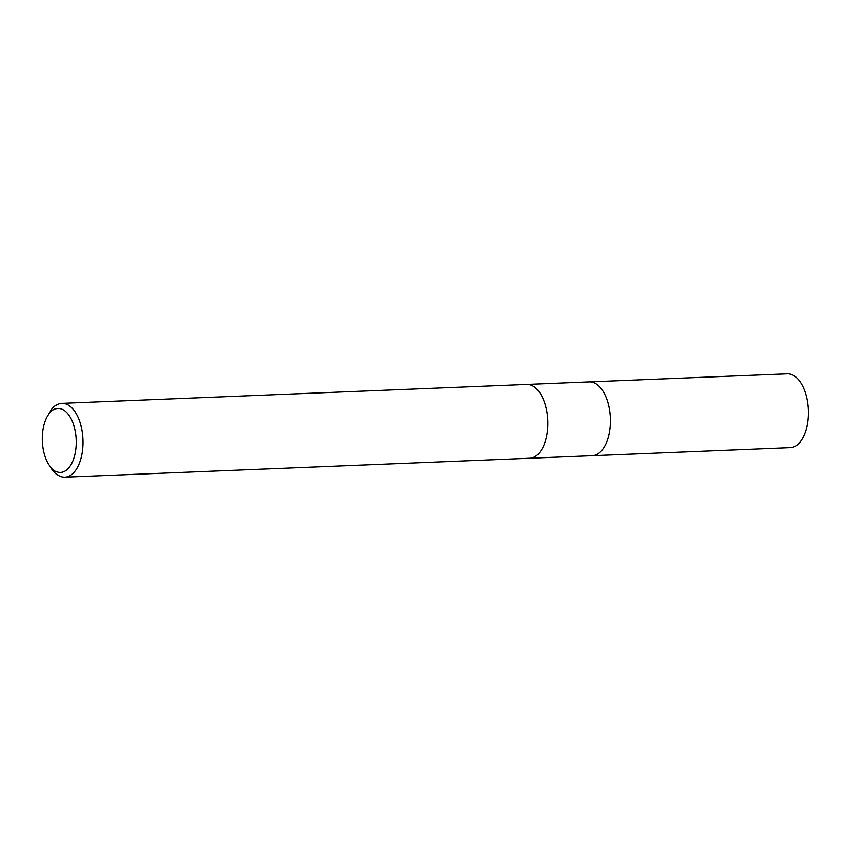 <?xml version="1.0" encoding="UTF-8"?>
<svg xmlns="http://www.w3.org/2000/svg" width="851" height="851" viewBox="0 0 851 851"><rect width="100%" height="100%" fill="white"/><g stroke="black" fill="none" stroke-linecap="round" stroke-linejoin="round"><path stroke-width="1.28" d="M529.716 458.253A36.944 19.626 87.7 0 0 545.214 441.637A36.944 19.626 87.7 0 0 544.874 403.47A36.944 19.626 87.7 0 0 526.705 384.429A36.944 19.626 87.7 0 1 544.874 403.47A36.944 19.626 87.7 0 1 545.214 441.637A36.944 19.626 87.7 0 1 529.716 458.253L64.857 477.188A36.944 19.626 87.7 0 1 52.219 469.518L49.539 465.795A32.019 17.009 87.7 0 1 44.454 422.851A32.019 17.009 87.7 0 1 47.507 415.969A32.019 17.009 87.7 0 1 69.793 416.533A32.019 17.009 87.7 0 1 73.92 458.04A32.019 17.009 87.7 0 1 49.539 465.795M592.253 455.7A36.944 19.626 87.7 0 0 607.742 439.095A36.944 19.626 87.7 0 0 607.412 400.927A36.944 19.626 87.7 0 0 589.243 381.886A36.944 19.626 87.7 0 1 607.412 400.927A36.944 19.626 87.7 0 1 607.742 439.095A36.944 19.626 87.7 0 1 592.253 455.7L529.822 458.242M47.507 415.969L49.879 412.033A36.944 19.626 87.7 0 1 61.846 403.363A36.944 19.626 87.7 0 1 80.026 422.404A36.944 19.626 87.7 0 1 80.356 460.572A36.944 19.626 87.7 0 1 64.857 477.188M589.36 381.876L787.281 373.812A36.944 19.626 87.7 0 1 805.45 392.864A36.944 19.626 87.7 0 1 805.78 431.031A36.944 19.626 87.7 0 1 790.281 447.637L592.36 455.7M589.243 381.886L526.822 384.429M526.705 384.429L61.846 403.363"/></g></svg>
